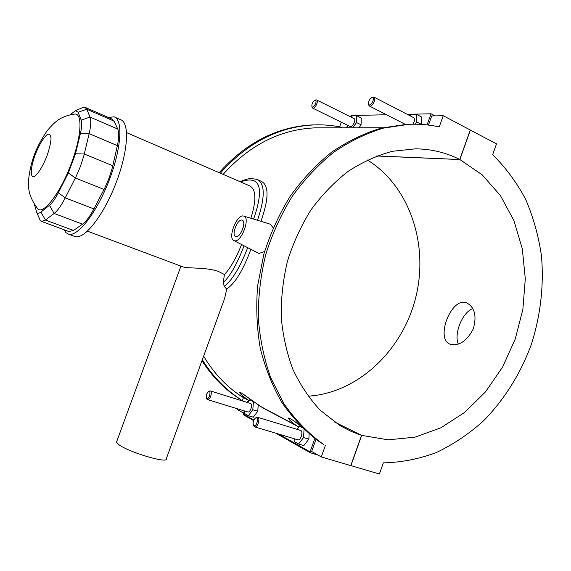 <?xml version="1.0" encoding="UTF-8"?>
<svg xmlns="http://www.w3.org/2000/svg" width="571" height="571" viewBox="0 0 571 571"><rect width="100%" height="100%" fill="white"/><g stroke="black" fill="none" stroke-linecap="round" stroke-linejoin="round"><path stroke-width="0.86" d="M181.999 266.514L182.977 266.885C188.394 268.734 206.452 266.992 218.6 271.539L224.424 274.508L223.254 282.688L224.267 286.406L226.608 289.005C225.638 294.921 224.36 299.754 222.79 303.501L166.325 458.699C168.859 464.38 126.12 451.433 118.004 443.96L116.527 442.082L116.798 441.34M39.242 218.208L40.305 220.663L41.533 221.412L45.459 220.056L54.117 213.454C57.6 210.699 61.318 205.503 65.258 197.866L76.164 176.396L80.568 166.09L83.873 155.669L89.147 133.664C90.96 125.834 91.246 120.303 90.004 117.062L86.756 109.211L84.922 107.262L81.739 107.969M70.09 114.792L75.529 110.646L78.127 112.251L81.218 120.16C82.16 122.779 81.889 127.212 80.418 133.457L75.493 153.763L68.356 172.92L58.335 192.755C55.201 198.865 52.254 203.048 49.491 205.296L40.912 212.048C39.135 213.418 37.779 213.611 36.83 212.626L34.474 204.654M85.372 107.462L112.059 119.103L114.079 121.116L117.776 129.067C119.196 132.351 119.061 137.868 117.376 145.626L112.43 167.417L109.232 177.709L104.857 187.852L93.908 208.929C89.94 216.43 86.142 221.505 82.509 224.146L73.481 230.47L68.827 231.519M36.287 207.166L38.043 209.222C44.181 214.239 60.983 191.77 71.389 163.277C81.489 136.59 82.745 113.336 74.865 114.072L74.016 114.15M64.073 229.763L66.008 232.69L68.599 234.189C77.685 237.072 96.677 212.733 109.011 180.686C121.459 148.681 123.257 119.31 114.007 116.834L108.34 117.483M126.605 132.622L249.299 185.689C256.143 188.873 256.665 199.729 250.869 218.265M241.583 244.524C235.98 258.485 230.256 268.477 224.424 274.508M74.187 236.251L75.222 236.63C84.458 239.57 103.551 215.381 115.842 183.448C128.254 151.551 129.874 122.208 120.481 119.667L114.992 117.269M224.267 286.406C232.326 280.104 240.134 267.199 247.7 247.678M257.5 220.292C265.287 196.981 265.108 183.362 256.964 179.422C248.956 177.916 247.957 178.652 239.984 181.664M240.519 181.892C260.226 174.933 264.587 187.338 253.603 219.1M244.045 245.794C237.265 263.624 230.334 275.921 223.254 282.688M472.845 308.547C462.203 312.344 453.752 334.042 458.32 344.092M450.883 344.441L450.626 344.356C434.652 339.973 451.161 296.285 466.693 302.866C474.651 307.219 476.885 315.806 473.402 328.625C467.278 340.573 459.776 345.848 450.883 344.441M261.104 181.243C269.048 185.033 268.991 198.394 260.933 221.341M250.89 249.32C243.01 270.49 234.917 283.716 226.608 289.005M412.105 124.207L406.738 124.307L381.135 128.132C364.02 133.357 347.511 141.372 331.601 152.193C316.305 164.527 302.551 179.151 290.332 196.06C279.24 214.054 270.418 233.368 263.881 254.016L257.649 285.664C255.915 307.077 256.793 327.954 260.283 348.303C265.215 367.988 272.403 386.046 281.867 402.462C292.445 417.687 304.621 430.541 318.39 441.019L323.45 444.338L320.345 442.075C306.548 431.569 294.35 418.679 283.744 403.412L270.754 377.824C264.102 359.066 259.948 339.181 258.292 318.168C258.156 296.841 260.64 275.607 265.751 254.466C272.317 233.746 281.16 214.353 292.288 196.303C304.543 179.33 318.34 164.655 333.671 152.279C349.623 141.415 366.175 133.371 383.334 128.132L408.993 124.292C419.342 123.878 429.413 124.756 439.227 126.94L443.232 115.727L431.733 115.942L428.457 125.078M470.233 130.052L496.499 143.849L492.652 154.698C505.756 167.631 516.769 182.542 525.677 199.422C533.293 217.151 538.546 235.894 541.436 255.658C544.092 285.671 540.473 316.391 530.944 345.534C520.231 374.205 504.015 400.035 483.401 420.948C468.941 433.924 453.281 444.438 436.437 452.503C419.114 458.991 401.42 462.446 383.348 462.874L379.394 474.016L350.787 465.572M316.006 439.335L311.659 451.49L321.302 456.928L350.772 465.601L361.55 435.33L334.178 421.833M325.42 445.401L321.302 456.928M202.341 359.701C211.948 375.297 223.775 387.909 237.821 397.537L240.955 399.729L236.387 396.759C222.876 387.509 211.413 375.475 201.991 360.665M180.286 267.942L180.45 265.936M219.2 172.67C246.058 142.671 277.063 126.762 312.216 124.935L316.862 124.842M340.987 127.825L341.215 127.183C332.308 125.313 323.193 124.557 313.872 124.921C278.491 126.769 247.314 142.85 220.335 173.163M203.64 356.133C213.368 372.52 225.552 385.661 240.177 395.553L243.432 397.673L242.404 400.514M322.03 127.854L314.849 127.861C280.254 129.439 249.677 144.941 223.125 174.369M339.617 126.862L341.301 122.215M334.884 127.833L340.252 127.825M243.432 397.673L248.199 400.221M247.379 402.484L248.235 400.128L249.106 400.571M262.51 407.701L240.377 392.306C238.571 392.248 240.762 394.54 246.95 399.165L248.806 400.428M262.967 407.994L298.954 427.029M299.746 425.209C292.802 419.935 289.019 417.587 288.376 418.172C289.162 419.813 291.695 422.19 295.964 425.302L297.884 426.63M264.594 251.504L258.97 253.481L234.039 240.634C227.337 238.621 236.63 214.225 243.417 216.009L243.603 216.045C250.919 217.158 241.29 243.025 234.403 240.748L234.039 240.634M243.838 216.116L270.361 224.217L273.131 227.8M427.079 124.913L431.055 113.793L435.031 115.877M386.503 114.757L351.051 115.52L350.565 116.869M347.439 127.818L347.539 125.292L346.611 127.818M431.055 113.793L407.209 114.307M358.995 127.797L361.065 124.799L361.279 117.997L356.704 115.706L356.468 122.515L352.842 127.811M421.562 124.428L421.548 116.962L416.709 114.443L416.709 121.909L415.081 124.192M376.81 155.947L459.748 159.495L470.254 129.995L443.232 115.727M361.065 124.799L356.468 122.515M410.392 115.956L411.384 114.557L416.709 114.443M253.845 420.02L243.225 414.004L243.581 414.874M318.026 455.08L310.267 452.76L310.053 451.875L278.641 434.074M314.849 438.478L310.053 451.875M243.225 414.004L244.338 410.899M244.916 411.077L244.702 413.618L248.399 415.702L253.324 417.201L257.735 411.256L258.235 404.903M294.265 438.756L294.101 441.49L298.562 444.002L303.822 445.573L308.854 439.142L309.125 433.939M243.56 413.054L237.393 409.571L237.657 408.85M240.712 400.407L240.955 399.729M251.725 400.357L249.72 399.729L247.643 402.569M308.854 439.142L303.586 437.55L304.036 429.421M298.562 444.002L303.586 437.55M241.397 231.99L243.21 227.515M235.909 236.622L235.759 236.58C230.97 235.473 237.65 218.3 242.133 220.185C246.822 221.227 240.434 238.078 235.909 236.622M351.301 117.241L352.278 115.799L356.704 115.706M316.655 99.968L353.956 118.561C356.532 119.432 352.5 127.818 350.116 126.555L350.023 126.512M374.034 97.149L413.582 117.605C415.046 118.854 414.832 121.052 412.947 124.192M421.569 124.414L416.709 121.909M315.271 100.146L316.562 99.918C319.018 100.717 314.942 109.311 312.687 108.112L311.966 106.756M372.128 97.413L373.912 97.084C376.839 98.112 372.149 107.505 369.451 106.049L368.552 104.165M372.228 97.505L371.721 97.62C369.387 99.204 368.324 101.345 368.531 104.036C369.994 108.033 375.982 97.47 372.228 97.505M315.106 100.325L314.742 100.403C312.644 101.924 311.695 103.929 311.894 106.42C313.186 109.603 318.126 100.246 315.106 100.325M248.399 415.702L252.803 409.728L253.453 401.713L249.72 399.729M247.707 411.934L247.814 411.969C250.455 412.847 253.089 403.868 250.326 403.404L210.328 390.914M257.735 411.256L252.803 409.728M302.08 427.551L299.582 426.223L297.156 429.363M297.627 439.77L297.784 439.813C300.974 440.826 303.701 430.898 300.389 430.348L257.621 417.273M301.252 426.737L299.582 426.223M253.424 425.074L254.737 426.901C257.778 427.865 260.64 417.722 257.478 417.23L255.658 417.929M253.909 425.573L253.417 425.045C252.689 422.426 253.338 420.128 255.365 418.158C259.184 415.888 256.964 427.236 253.909 425.573M206.888 398.43L206.531 398.051C205.931 395.61 206.566 393.483 208.451 391.656C211.584 389.914 209.314 399.793 206.888 398.43M206.631 398.315L207.601 399.621C210.099 400.457 212.847 391.292 210.221 390.885L208.893 391.342M334.071 421.755L361.679 435.373L350.908 465.636M308.055 396.195C357.889 393.069 402.405 350.601 415.659 297.805C429.057 245.045 409.978 186.353 367.367 159.98M470.368 130.052L459.869 159.552L376.689 155.99M459.869 159.552L482.195 174.84L500.446 195.596L513.964 220.677L522.322 248.842L525.299 278.819L522.879 309.325L515.22 339.117L502.63 366.982L485.6 391.763L464.758 412.362L440.898 427.786L414.996 437.165L388.166 439.834L361.679 435.373M361.55 435.33L351.429 431.526L340.073 425.652L320.381 410.399C309.489 398.722 300.353 385.118 292.987 369.587C286.799 353.163 282.881 335.669 281.225 317.126C280.953 298.276 283.066 279.505 287.57 260.797C293.394 242.482 301.288 225.381 311.245 209.507C322.23 194.625 334.585 181.864 348.324 171.221C362.606 161.978 377.388 155.319 392.677 151.251L415.452 148.831C431.248 149.01 446.015 152.564 459.748 159.495M75.493 153.763L84.287 154.013L112.815 165.776M117.376 145.626L89.147 133.664L80.418 133.457M68.356 172.92L75.358 178.009L104.05 189.444M58.335 192.755L65.258 197.866L93.908 208.929M49.491 205.296L54.117 213.454L82.509 224.146M40.912 212.048L45.459 220.056L73.481 230.47M78.127 112.251L86.756 109.211L114.079 121.116M81.218 120.16L90.004 117.062L117.776 129.067M46.993 155.883C43.046 165.933 38.043 174.098 34.403 176.525C29.942 178.402 30.391 167.86 35.138 154.834C39.278 144.591 43.375 137.775 47.429 134.399C49.563 133.65 50.769 135.077 51.04 138.689C50.641 143.442 49.292 149.174 46.993 155.883M180.95 266.122L116.527 442.082M36.83 212.626L40.305 220.663M75.529 110.646L83.423 107.248M74.865 114.072C68.934 114.728 63.502 116.605 58.577 119.71C55.48 121.73 51.633 125.449 47.043 130.873C42.24 138.018 38.564 144.591 36.016 150.594C31.07 161.793 27.515 178.966 28.693 187.752C29.05 194.204 32.169 201.363 38.05 209.222M41.533 221.412L69.334 231.705M182.977 266.885L87.449 231.162M75.222 236.63L68.599 234.189M258.163 179.951L261.104 181.235M318.39 441.019L320.345 442.075M406.738 124.307L408.993 124.292M236.387 396.759L237.821 397.537M312.216 124.935L313.872 124.921M382.613 127.768L314.849 127.861M295.964 425.302L260.383 406.331M246.95 399.165L240.177 395.553M310.267 452.76L275.936 433.261M253.603 420.577L243.417 414.789M260.326 406.295L243.246 394.14M246.993 399.2L248.863 400.464M350.116 126.555L312.687 108.112M369.451 106.049L405.353 124.378M368.531 104.036L368.702 105.143M371.721 97.62L372.685 97.127M311.894 106.42L312.116 107.462M314.742 100.403L315.67 99.946M293.066 420.377L299.925 425.395M297.969 426.673L295.999 425.331M253.417 425.045L253.781 426.102M255.365 418.158L256.215 417.501M297.784 439.813L254.737 426.901M206.531 398.051L206.902 399.05M208.451 391.656L209.3 391.056M207.601 399.621L247.814 411.969"/></g></svg>
